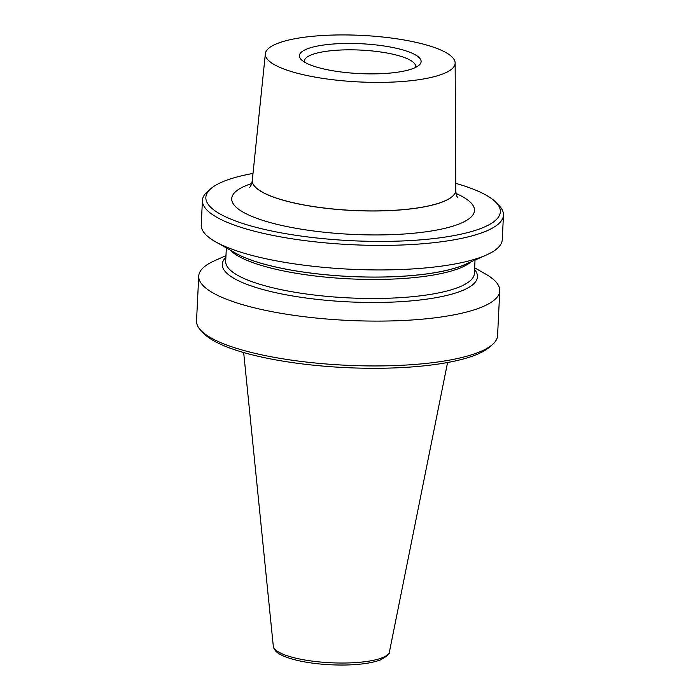 <?xml version="1.0" encoding="UTF-8"?>
<svg xmlns="http://www.w3.org/2000/svg" width="700" height="700" viewBox="0 0 700 700"><rect width="100%" height="100%" fill="white"/><g stroke="black" fill="none" stroke-linecap="round" stroke-linejoin="round"><path stroke-width="1.05" d="M253.015 173.425A147.42 36.164 2.8 0 0 211.094 188.466L207.786 191.284A150.701 36.969 2.8 0 0 202.431 200.393A150.701 36.969 2.8 0 0 392.446 245.28A150.701 36.969 2.8 0 0 503.466 215.11A150.701 36.969 2.8 0 0 499.021 205.529L496.002 202.405A147.42 36.164 2.8 0 0 455.761 183.339M211.094 188.466A147.42 36.164 2.8 0 0 248.859 225.356A147.42 36.164 2.8 0 0 391.746 241.29A147.42 36.164 2.8 0 0 496.002 202.405M202.431 200.393L201.232 224.919A150.701 36.969 2.8 0 0 215.661 241.85A150.701 36.969 2.8 0 0 391.248 269.815A150.701 36.969 2.8 0 0 486.246 255.08A150.701 36.969 2.8 0 0 502.267 239.645L503.466 215.11M215.661 241.85L235.865 253.286A127.628 31.308 2.8 0 0 384.571 276.964A127.628 31.308 2.8 0 0 465.028 264.486L486.246 255.08M233.345 251.851A127.768 31.343 2.8 0 0 384.606 276.999A127.768 31.343 2.8 0 0 467.679 263.314M225.881 257.434A127.768 31.343 2.8 0 0 383.364 302.374A127.768 31.343 2.8 0 0 474.565 269.596M225.969 255.684L214.742 260.654A150.701 36.969 2.8 0 0 198.73 276.098A150.701 36.969 2.8 0 0 388.745 320.985A150.701 36.969 2.8 0 0 499.765 290.815A150.701 36.969 2.8 0 0 485.327 273.892L474.644 267.846M198.73 276.098L196.534 320.933A150.701 36.969 2.8 0 0 200.979 330.514A150.701 36.969 2.8 0 0 386.549 365.82A150.701 36.969 2.8 0 0 492.214 344.759A150.701 36.969 2.8 0 0 497.569 335.65L499.765 290.815M200.979 330.514L203.998 333.637A147.42 36.164 2.8 0 0 385.534 368.174A147.42 36.164 2.8 0 0 488.906 347.567L492.214 344.759M265.37 53.708L252.315 180.162A101.868 24.99 2.8 0 0 252.289 180.486A101.868 24.99 2.8 0 0 380.739 210.831A101.868 24.99 2.8 0 0 455.787 190.444A101.868 24.99 2.8 0 0 455.787 190.111L455.14 62.991A95.007 23.301 2.8 0 0 335.335 35A95.007 23.301 2.8 0 0 265.37 53.708A95.007 23.301 2.8 0 0 385.14 82.32A95.007 23.301 2.8 0 0 455.14 62.991M415.389 67.524A55.694 13.659 2.8 0 0 415.616 66.456A55.694 13.659 2.8 0 0 345.398 49.866A55.694 13.659 2.8 0 0 304.369 61.014A55.694 13.659 2.8 0 0 304.483 62.099M344.269 43.488A60.935 14.945 -177.2 0 1 403.331 50.067A60.935 14.945 -177.2 0 1 418.933 65.319A60.935 14.945 -177.2 0 1 376.215 73.832A60.935 14.945 -177.2 0 1 301.175 59.553A60.935 14.945 -177.2 0 1 344.269 43.488M389.436 651.866C390.547 653.266 387.564 655.944 380.476 659.89C372.312 662.952 360.78 664.659 345.879 665C328.983 665.262 313.303 663.854 298.848 660.765C283.264 657.125 277.725 653.45 275.572 650.878C273.875 648.594 273.123 647.028 273.297 646.188A58.179 14.271 2.8 0 0 346.64 662.988A58.179 14.271 2.8 0 0 389.436 651.866L447.571 362.512M230.16 250.057A124.486 30.537 2.8 0 0 383.591 279.352A124.486 30.537 2.8 0 0 471.021 261.835M226.345 247.896L225.689 261.301A124.486 30.537 2.8 0 0 382.664 298.384A124.486 30.537 2.8 0 0 474.373 273.464L475.029 260.059M252.289 180.53A101.868 24.99 2.8 0 0 252.289 180.565A101.868 24.99 2.8 0 0 380.73 210.91A101.868 24.99 2.8 0 0 455.779 190.523A101.868 24.99 2.8 0 0 455.779 190.479M251.79 183.487A121.529 29.811 2.8 0 0 254.765 217.56A121.529 29.811 2.8 0 0 384.956 234.841A121.529 29.811 2.8 0 0 455.998 193.471M455.787 190.444L455.779 190.523C456.102 194.399 456.741 196.7 457.704 197.426M249.699 187.25C249.051 187.294 250.88 188.151 252.289 180.565L252.289 180.486M273.297 646.188L243.679 352.537"/></g></svg>
